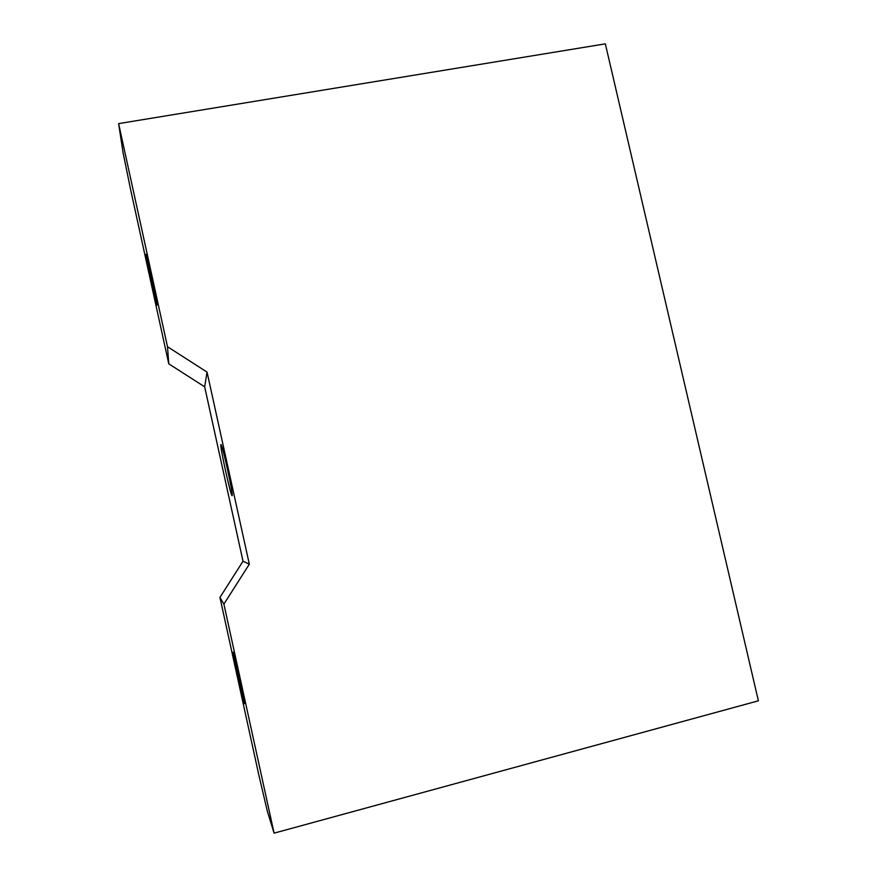 <?xml version="1.0" encoding="UTF-8"?>
<svg xmlns="http://www.w3.org/2000/svg" width="877" height="877" viewBox="0 0 877 877"><rect width="100%" height="100%" fill="white"/><g stroke="black" fill="none" stroke-linecap="round" stroke-linejoin="round"><path stroke-width="1.32" d="M223.898 604.121L274.084 833.15L267.375 811.378L258.901 775.323L219.941 597.434L223.898 604.121L249.32 564.185L207.049 372.1L204.67 386.823L243.017 561.225L219.941 597.434M204.67 386.823L168.768 363.834L130.662 189.86L123.065 152.642L118.614 123.613L605.338 43.85L758.386 700.811L274.084 833.15M168.768 363.834L167.496 346.711L118.614 123.613M167.496 346.711L207.049 372.1M237.623 675.016L233.096 652.214C233.655 651.797 245.735 706.577 244.42 703.562L237.623 675.016M152.105 284.63L157.038 305.141C157.487 304.308 145.746 250.153 146.031 254.363L152.105 284.63M243.017 561.225L249.32 564.185M232.109 495.637C233.72 496.152 221.859 442.063 220.927 444.595C219.447 444.639 230.958 497.215 232.098 495.648L232.109 495.637"/></g></svg>
